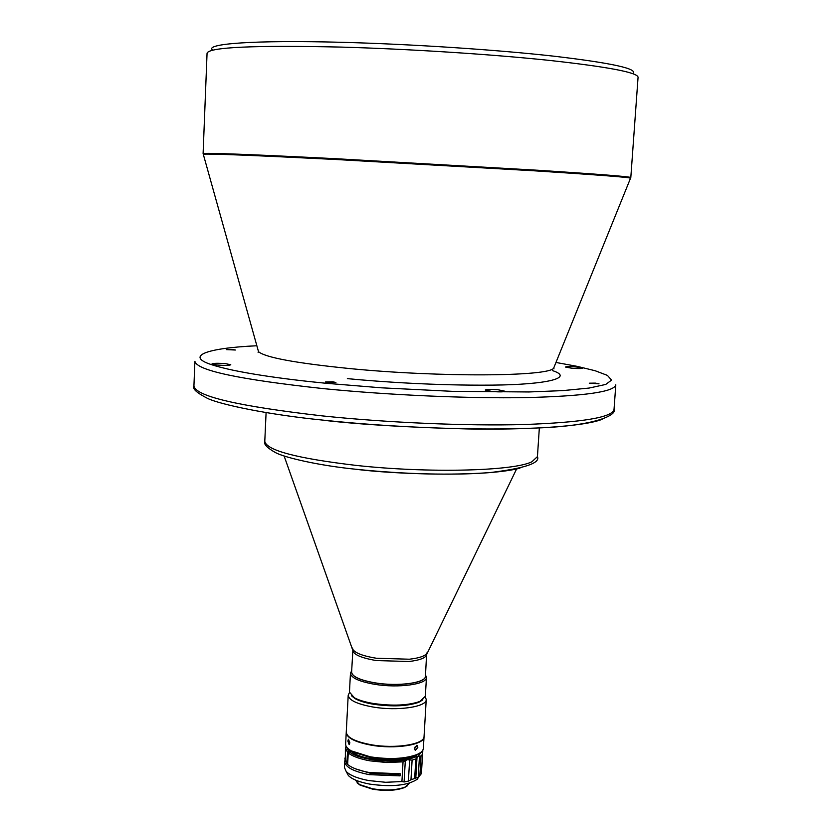 <?xml version="1.0" encoding="UTF-8"?>
<svg xmlns="http://www.w3.org/2000/svg" width="832" height="832" viewBox="0 0 832 832"><rect width="100%" height="100%" fill="white"/><g stroke="black" fill="none" stroke-linecap="round" stroke-linejoin="round"><path stroke-width="1.25" d="M632.778 73.632C638.664 68.91 612.414 63.097 554.029 56.202C496.371 49.743 412.194 44.19 342.836 42.338C253.989 39.894 203.58 43.774 212.722 50.149M638.071 77.22C637.489 72.426 607.443 66.768 547.945 60.247C489.455 54.153 408.034 48.953 340.621 47.081C253.843 45.178 209.331 47.195 207.064 53.123L203.102 153.608C205.161 152.682 249.163 154.357 335.078 158.662L540.738 170.425C599.914 174.283 629.938 176.654 630.812 177.518L638.071 77.22M498.087 389.761C490.724 389.189 486.45 389.272 485.254 390.021L492.138 391.498C499.543 392.08 503.828 391.986 505.003 391.238L498.087 389.761M225.534 363.646C217.994 363.095 213.491 363.178 212.014 363.917L217.225 365.03C224.796 365.591 229.31 365.498 230.776 364.759L225.534 363.646M576.191 366.943C569.982 366.475 566.394 366.506 565.448 367.037L571.771 368.233C578.011 368.701 581.599 368.68 582.535 368.139L576.191 366.943M595.348 383.105L589.264 383.188L599.019 383.833L595.348 383.105M332.717 381.784L325.499 381.95L328.682 382.647L335.91 382.481L332.717 381.784M232.825 349.513L226.325 349.606L235.373 350.022L232.825 349.513M426.65 653.557L425.433 676.208C426.005 682.916 398.06 686.743 375.086 682.854C359.965 680.181 352.134 676.593 351.603 672.079L352.924 649.438M425.433 676.26C426.14 682.999 398.122 686.868 375.076 682.958C359.882 680.274 352.061 676.666 351.603 672.142M425.506 674.918L426.452 677.446C427.045 684.362 398.268 688.314 374.608 684.299C359.05 681.543 351 677.841 350.459 673.192L351.676 670.79M426.452 677.446L425.339 696.301L419.817 701.449C408.221 705.494 392.808 706.181 373.558 703.518C365.238 702.125 358.842 700.222 354.37 697.788L349.461 692.058L350.459 673.192M422.874 699.826L418.818 702.302C407.555 706.233 392.59 706.898 373.901 704.309C365.82 702.957 359.611 701.106 355.274 698.745L351.52 695.833M425.266 696.81L426.234 699.525C426.826 706.94 397.27 711.266 372.975 707.013C357.011 704.101 348.754 700.149 348.213 695.167L349.482 692.567M426.234 699.525L424.06 736.466C424.611 744.39 395.117 749.122 370.916 744.682C355.004 741.624 346.778 737.443 346.258 732.118L348.213 695.167M424.039 736.674L424.029 736.882C424.59 744.817 395.096 749.549 370.895 745.108C354.973 742.05 346.757 737.859 346.237 732.534L346.258 732.326M417.841 747.354L417.3 745.43L414.627 748.561L415.282 750.516L417.841 747.354M424.029 736.882L423.353 748.363C423.176 750.714 421.013 752.773 416.874 754.562C404.83 758.898 389.282 759.647 370.25 756.818L351.374 750.901C347.464 748.665 345.55 746.366 345.634 744.016L346.237 732.534M420.41 752.648L415.906 755.373C404.186 759.595 389.085 760.323 370.594 757.567L352.258 751.816L348.078 748.613M349.866 742.768L348.41 739.242L347.849 741.104L349.17 744.64L349.866 742.768M345.571 756.527L344.864 758.607L345.342 760.833L345.384 748.613L346.039 746.023M400.088 775.871L400.213 773.76L369.387 772.533C359.154 770.65 351.905 767.967 347.641 764.494L348.254 752.939C352.529 756.35 359.788 758.992 370.032 760.854L386.786 762.528L403.042 761.842L401.918 781.55L385.674 782.288L368.95 780.593C357.656 778.461 350.064 775.424 346.185 771.472L344.396 767.343L344.708 761.519C345.218 767.114 353.402 771.493 369.273 774.654L400.088 775.871L398.476 774.478L370.843 773.417L355.763 768.924M344.895 760.49L344.708 761.519M345.426 747.989L347.495 752.253L346.882 763.797L344.864 758.607M419.11 776.495L417.134 779.355C407.42 785.585 391.591 787.155 369.647 784.087C359.091 782.08 351.998 779.23 348.358 775.507L346.715 772.45M421.554 771.43L422.718 750.308M401.918 781.55L404.082 781.955L408.398 781.092L409.625 759.938L412.11 760.115L415.823 758.898L414.679 778.492L418.236 777.15L419.474 756.142L421.023 755.986L422.479 754.302L421.429 773.51L422.583 753.906L422.084 751.452L417.882 756.257L407.233 759.72C388.596 763.578 357.51 759.273 349.326 751.816L348.254 752.939M421.325 773.729L419.869 775.466L421.023 755.986M418.236 777.15L419.869 775.466M414.679 778.492L410.966 779.75L412.11 760.115M408.398 781.092L410.966 779.75M409.77 783.016L404.966 787.124C396.438 790.254 385.642 790.806 372.57 788.778L359.58 784.586L355.264 779.969M407.68 785.637L404.394 787.592C396.074 790.65 385.528 791.19 372.767 789.214L360.09 785.117L357.053 782.808M552.646 370.656C574.111 377.655 548.361 384.654 491.982 385.122C436.155 385.632 380.203 381.826 347.35 378.622M415.22 746.606L414.617 748.769M347.495 752.253L348.566 751.13L350.626 750.974L349.627 749.819M350.626 750.974L350.584 751.722M418.735 753.678C410.114 760.157 394.306 761.883 371.301 758.857C361.962 757.162 355.326 754.759 351.385 751.66L349.326 751.816M422.105 751.15L422.947 750.994M348.566 751.13L346.559 746.928M409.625 759.938L407.233 759.72L405.309 760.76L404.082 781.955M403.042 761.842L405.309 760.76M415.823 758.898L416.998 757.536L415.761 778.586M419.474 756.142L417.882 756.257L416.998 757.536M346.882 763.797L347.682 763.734M398.528 773.916L398.476 774.478M554.424 366.278L553.644 368.191C548.662 376.563 440.003 377.406 350.449 368.638C295.994 363.168 265.356 357.521 258.523 351.697L257.972 349.71M203.736 154.534L203.642 154.201C210.652 153.65 254.467 155.397 335.088 159.453L534.331 170.81C593.07 174.574 625.019 176.987 630.209 178.048L630.074 178.37M614.026 409.427C612.508 417.394 582.535 422.427 524.108 424.528C466.752 426.088 387.598 422.739 322.327 415.896C238.347 406.245 195.541 396.261 193.929 385.944L194.896 361.286C196.56 370.427 239.491 379.548 323.679 388.648C389.106 395.138 468.426 398.611 525.866 397.602C584.376 396.126 614.359 391.862 615.805 384.81L614.026 409.427C617.074 414.898 596.118 425.88 536.89 428.002C479.398 430.758 393.598 427.648 323.326 420.16C267.862 414.669 220.272 404.466 207.761 398.497C196.768 392.891 192.15 388.7 193.929 385.944M539.344 427.877L537.43 456.622L531.898 461.77C513.906 471.11 428.002 473.346 355.919 465.379C297.045 458.422 266.677 450.414 264.784 441.386L266.094 412.599M427.315 652.194L426.525 653.806C424.164 656.386 418.444 658.185 409.375 659.214L376.262 658.247C363.584 656.157 355.836 653.307 353.018 649.698L352.414 648.014M516.589 468.998L426.722 654.326C426.15 657.769 420.233 660.161 408.98 661.513L376.303 660.556C361.15 657.966 353.309 654.514 352.768 650.198L284.118 455.998M555.953 362.461L577.158 366.35L595.098 370.718L607.391 375.388L611.582 380.089L605.738 384.436L589.118 388.055L562.682 390.614L528.882 391.966L452.202 391.331L381.264 387.806L325.874 383.261C285.542 379.33 235.269 372.653 210.829 364.426C186.004 356.21 205.109 348.15 256.87 345.748M324.033 420.326C359.902 424.486 407.67 427.367 467.334 428.938C525.294 430.009 583.877 426.66 602.108 419.328M357.25 469.456C392.361 473.814 480.553 477.88 519.906 468.229M422.458 753.085L422.573 751.14M554.018 368.857L553.644 368.191L630.812 177.518M418.818 702.302L419.817 701.449M415.906 755.373L416.874 754.562M417.3 745.43L416.749 745.274M417.134 779.355L419.723 775.601M404.394 787.592L404.966 787.124M258.086 352.31L258.523 351.697L203.102 153.608M537.43 456.622C540.55 463.06 524.67 468.385 489.798 472.607C450.268 475.394 405.902 474.302 356.678 469.342C319.197 465.639 285.282 457.746 275.694 452.712C267.145 447.907 263.505 444.132 264.784 441.386M355.274 698.745L354.37 697.788M352.258 751.816L351.374 750.901M348.358 775.507L346.185 771.472M360.09 785.117L359.58 784.586"/></g></svg>

